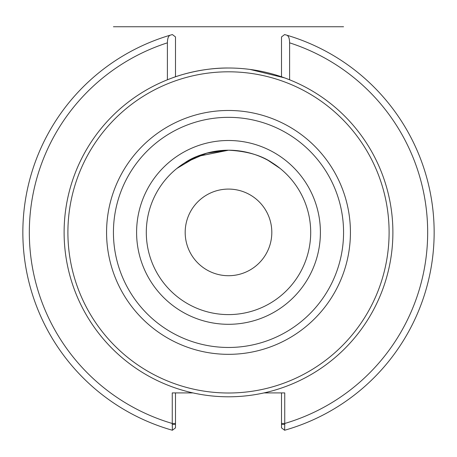 <?xml version="1.0" encoding="UTF-8"?>
<svg xmlns="http://www.w3.org/2000/svg" width="457" height="457" viewBox="0 0 457 457"><rect width="100%" height="100%" fill="white"/><g stroke="black" fill="none" stroke-linecap="round" stroke-linejoin="round"><path stroke-width="0.69" d="M167.393 79.792L167.393 42.832C167.468 38.594 168.353 36.063 170.055 35.235L172.375 34.561L175.494 36.937L175.494 76.793M281.506 76.793L281.506 36.937L284.625 34.561L286.945 35.235C288.647 36.063 289.532 38.594 289.607 42.832L289.607 79.792M268.15 160.407L280.141 168.456M176.859 168.456L196.887 156.54L228.5 150.21C246.78 151.136 261.284 155.289 272.006 162.669L272.229 162.806M170.055 35.235A205.65 205.65 0 0 0 172.375 430.248L172.26 423.473L175.494 423.473L175.494 392.911M192.98 392.911L172.26 392.911L172.26 423.473A199.178 199.178 0 0 1 167.393 42.832M264.02 392.911L284.74 392.911L284.74 423.473A199.178 199.178 0 0 0 289.607 42.832M272.006 162.669C261.284 155.289 246.78 151.136 228.5 150.21C210.22 151.136 195.716 155.289 184.994 162.669L206.69 153.152L228.5 150.21A82.197 82.197 0 0 0 146.303 232.402A82.197 82.197 0 0 0 228.5 314.599A82.197 82.197 0 0 0 310.697 232.402A82.197 82.197 0 0 0 228.5 150.21M228.5 68.013C198.344 67.687 171.838 78.027 172.443 77.867C171.838 78.027 198.344 67.687 228.5 68.013A164.389 164.389 0 0 0 64.111 232.402A164.389 164.389 0 0 0 228.5 396.796A164.389 164.389 0 0 0 392.889 232.402A164.389 164.389 0 0 0 228.5 68.013A164.389 164.389 0 0 0 64.111 232.402A164.389 164.389 0 0 0 228.5 396.796A164.389 164.389 0 0 0 392.889 232.402A164.389 164.389 0 0 0 228.5 68.013M284.557 77.867L250.03 69.43M185.182 232.402A43.318 43.318 0 0 1 250.156 194.888A43.318 43.318 0 0 1 250.156 269.916A43.318 43.318 0 0 1 185.182 232.402M172.375 34.561L175.494 36.937M281.506 36.937L284.625 34.561M284.74 424.399L284.74 423.473L281.506 423.473L281.506 427.866L284.625 430.248L284.74 424.399L281.506 424.399M284.625 430.248A205.65 205.65 0 0 0 286.945 35.235A205.65 205.65 0 0 1 284.625 430.248M281.506 392.911L281.506 423.473M172.26 424.399L175.494 424.399L175.494 427.866L172.375 430.248M175.494 424.399L175.494 423.473M343.567 26.752L113.433 26.752M228.5 393.003A160.601 160.601 0 0 0 389.101 232.402A160.601 160.601 0 0 0 228.5 71.806A160.601 160.601 0 0 0 67.899 232.402A160.601 160.601 0 0 0 228.5 393.003M228.5 354.335A121.928 121.928 0 0 0 350.428 232.402A121.928 121.928 0 0 0 228.5 110.474A121.928 121.928 0 0 0 106.572 232.402A121.928 121.928 0 0 0 228.5 354.335M228.5 347.469A115.067 115.067 0 0 0 343.567 232.402A115.067 115.067 0 0 0 228.5 117.34A115.067 115.067 0 0 0 113.433 232.402A115.067 115.067 0 0 0 228.5 347.469M228.5 324.304A91.903 91.903 0 0 0 320.403 232.402A91.903 91.903 0 0 0 228.5 140.499A91.903 91.903 0 0 0 136.597 232.402A91.903 91.903 0 0 0 228.5 324.304"/></g></svg>
